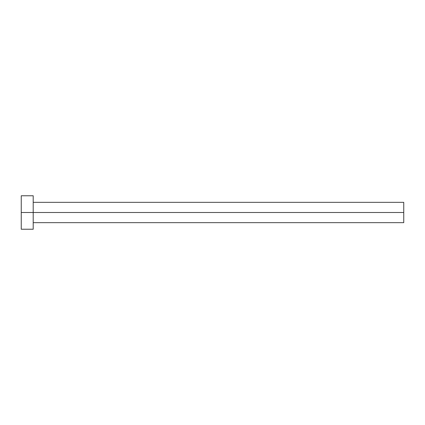 <?xml version="1.0" encoding="UTF-8"?>
<svg xmlns="http://www.w3.org/2000/svg" width="425" height="425" viewBox="0 0 425 425"><rect width="100%" height="100%" fill="white"/><g stroke="black" fill="none" stroke-linecap="round" stroke-linejoin="round"><path stroke-width="0.64" d="M21.25 229.234L21.25 195.766L21.25 212.5L403.75 212.5L403.75 222.657L403.75 212.5L21.25 212.5L21.25 229.234L33.203 229.234L33.203 195.766L33.203 229.234M403.75 212.5L403.75 202.343L403.75 212.5M33.203 222.657L403.75 222.657M21.25 195.766L33.203 195.766M33.203 202.343L403.75 202.343"/></g></svg>

